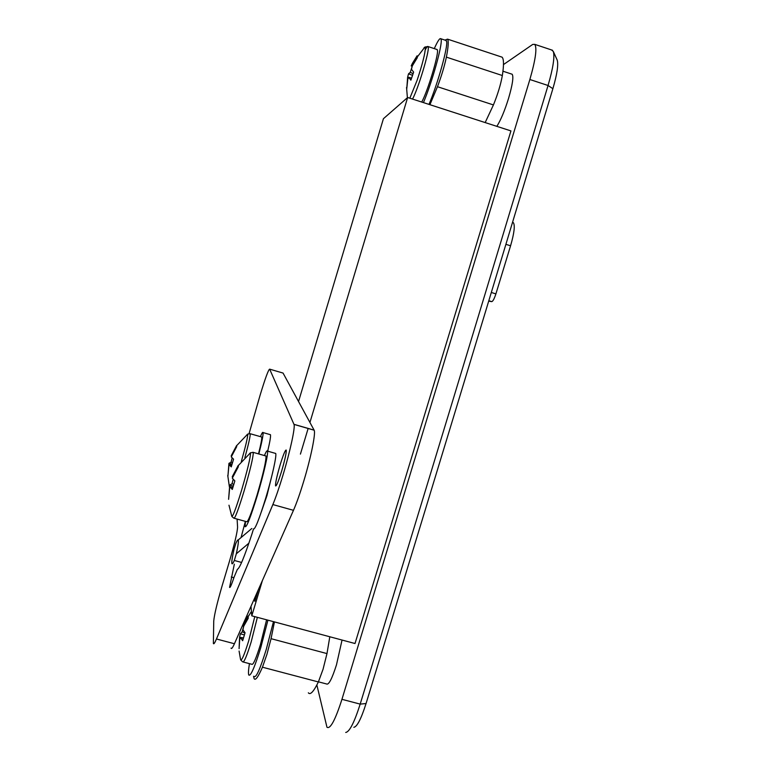 <?xml version="1.0" encoding="UTF-8"?>
<svg xmlns="http://www.w3.org/2000/svg" width="771" height="771" viewBox="0 0 771 771"><rect width="100%" height="100%" fill="white"/><g stroke="black" fill="none" stroke-linecap="round" stroke-linejoin="round"><path stroke-width="1.16" d="M496.842 126.348C500.726 120.209 504.639 110.879 508.561 98.37C512.522 84.781 513.727 76.743 512.166 74.247L511.558 74.045M318.433 681.824L326.538 683.964C328.687 685.236 332.012 678.837 336.493 664.775L342.045 640.046M254.555 598.277L254.844 601.341L258.352 589.69M262.419 580.486L251.799 615.836L355.017 643.525L510.932 130.906L407.647 97.493L383.428 118.705L298.541 401.537M251.799 615.836L250.989 606.324M407.647 97.493L309.932 422.469M308.149 428.416L300.42 454.119M503.492 64.571L532.732 44.419L534.756 44.352C537.204 47.947 535.575 59.666 529.86 79.509L341.948 699.326C335.25 720.143 330.248 729.443 326.962 727.236L316.862 684.966M345.716 732.45C349.485 731.939 354.303 722.494 360.182 704.116C422.229 501.545 484.853 295.341 548.046 85.494C553.086 68.166 554.85 56.823 553.318 51.464L551.506 49.932M557.048 59.743L557.221 60.138C558.541 64.706 557.086 74.228 552.884 88.684C490.057 297.23 427.789 502.181 366.061 703.528C361.156 718.88 357.079 726.802 353.831 727.294M267.682 451.17C269.898 441.889 270.833 436.425 270.486 434.777L269.995 434.574M258.834 453.965C261.947 441.87 263.354 434.757 263.056 432.647L263.046 432.579C262.757 431.789 261.88 433.148 260.425 436.637M241.323 461.53C245.602 446.361 247.751 437.273 247.751 434.256L247.115 434.536M258.507 453.878C260.897 444.375 261.976 438.776 261.735 437.07L261.33 436.897M231.685 455.883L231.213 455.748L236.62 445.532L236.707 446.631L231.271 456.904L233.555 459.198L231.252 466.889L228.997 464.537L227.927 476.025L228.948 463.332L231.936 464.171M232.148 458.032L231.04 462.253L228.948 463.332M231.04 462.253L232.35 462.725M231.637 465.279L228.997 464.537M409.835 98.196L417.092 80.348C422.518 63.954 425.274 53.083 425.341 47.735L424.908 47.031L423.934 47.927M421.727 102.042C427.568 91.672 438.786 54.587 437.427 50.163L436.81 49.44M428.984 104.393C437.735 84 448.24 46.308 446.592 41.316L445.715 40.362M423.452 102.601C432.126 82.169 442.65 44.467 441.108 39.514L440.829 38.743C439.807 37.837 437.629 41.123 434.295 48.612M408.64 77.524L407.618 77.283L408.495 73.871L410.278 72.339L412.215 66.277M407.618 77.283L406.789 88.588L407.763 79.326L408.736 77.293L410.885 80.174L413.632 72.117L411.463 69.274L412.35 65.834L417.294 57.729L417.101 55.801L412.456 63.289L411.194 65.921L412.244 66.287M411.473 78.131L408.736 77.293M408.495 73.871L412.427 75.24M410.278 72.339L413.044 73.582M412.177 63.858L413.16 64.263M485.171 122.57L493.43 104.933C497.767 94.293 500.745 84.492 502.345 75.529C503.955 65.101 503.868 58.982 502.085 57.17L500.793 56.746M429.919 104.692L437.465 86.709C441.532 75.915 444.501 66.055 446.38 57.131C448.365 46.761 448.751 40.767 447.537 39.138L444.925 40.102M239.087 651.032L240.513 659.263C241.362 661.769 244.07 655.697 248.648 641.038L254.767 616.636M243.27 662.019L251.789 664.265C253.129 665.325 256.011 658.752 260.425 644.566L266.602 619.807M254.218 676.456C256.136 677.988 260.174 668.91 266.323 649.221L273.464 621.648M249.438 663.648C248.426 669.845 248.204 673.642 248.782 675.03C250.623 676.543 254.613 667.445 260.743 647.746L267.932 620.163M251.423 611.442L243.694 623.72L248.079 616.029L248.243 618.217L243.694 626.264L242.711 625.946L243.559 624.018L244.59 624.394M243.665 626.418L242.171 631.844L240.35 633.781L239.579 637.251L239.087 648.652L239.694 639.573L240.542 637.665L242.663 640.73L245.053 632.769L242.923 629.743L243.694 626.264M243.366 637.935L239.579 637.251M240.35 633.781L244.291 634.918M242.171 631.844L244.976 632.981M243.26 638.321L240.542 637.665M253.572 676.283L254.083 678.586C255.365 680.899 258.15 677.102 262.448 667.204L266.911 654.406L271.055 638.677L274.447 621.908M308.333 692.811C310.279 695.288 313.633 691.664 318.375 681.95L323.049 669.276L326.981 653.586L329.805 636.759M234.336 564.16L229.565 587.367C230.047 588.177 231.57 584.726 234.143 577.016L237.381 569.316C239.646 568.449 244.532 556.595 252.021 533.754L253.437 529.147M281.714 470.869C284.971 459.651 286.475 452.712 286.243 450.071C285.366 449.628 283.304 454.649 280.066 465.125C276.847 476.208 275.334 483.128 275.546 485.894C276.384 486.443 278.437 481.432 281.714 470.869M261.398 511.713L266.93 495.686L272.789 471.948M237.102 519.076L237.584 527.21C237.304 532.327 234.625 543.574 229.565 560.951L222.26 585.353C217.21 602.614 214.367 614.497 213.74 621.012L213.374 643.448C213.721 644.527 214.752 643.043 216.468 638.986L272.857 504.562C275.845 497.362 279.208 487.58 282.947 475.215C290.195 451.247 295.399 427.009 294.002 424.407L269.657 369.145C268.481 369.473 265.301 378.127 260.126 395.128L249.081 433.601M231.04 648.122C231.502 649.23 232.63 647.775 234.423 643.746L293.472 510.325C296.594 503.184 300.035 493.44 303.774 481.104C311.021 457.193 315.898 432.907 314.144 430.208L283.053 373.068L269.657 369.145M245.361 521.369L241.063 537.56M267.807 451.199L267.99 449.888M512.57 222.385L513.351 222.626C515.153 225.363 514.238 233.083 510.575 245.785L495.898 293.886C494.307 298.724 492.939 301.307 491.782 301.634L488.689 301.162M248.898 543.16L236.331 553.771L234.326 560.469L241.612 562.454M236.331 553.771C238.123 545.463 238.74 540.866 238.191 539.989C237.805 539.575 237.025 540.722 235.82 543.42L233.883 549.877C232.225 557.443 231.56 561.982 231.878 563.495C232.158 564.42 232.977 563.418 234.326 560.469M253.341 528.945C254.883 530.111 259.027 519.779 265.764 497.97C272.076 477.076 276.818 455.603 275.71 453.454L275.054 453.271M245.467 521.398L245.101 526.66C246.508 527.788 250.565 517.428 257.292 495.599C263.595 474.676 268.472 453.223 267.489 451.112C267.123 450.119 266.101 451.594 264.405 455.555M228.977 505.207L231.734 516.088C232.543 517.649 235.83 508.985 241.622 490.115C247.443 470.146 250.43 457.781 250.556 453.001L249.688 453.387M234.278 518.295L246.556 521.697C247.78 522.651 251.317 513.65 257.157 494.683C263.268 473.645 266.226 460.759 266.014 456.008L265.494 455.863M232.813 476.912L232.235 476.748L238.22 465.443L238.326 466.783L232.302 478.165L234.847 480.902L232.293 489.431L229.787 486.617L232.775 487.455M233.17 479.389L232.032 483.735L229.729 485.142L228.592 499.338L229.787 486.617M233.141 486.096L229.729 485.142M232.032 483.735L233.661 484.333M552.884 88.684L548.046 85.494L529.86 79.509M366.061 703.528L360.182 704.116L341.948 699.326M244.87 457.656C248.541 444.231 250.334 436.27 250.238 433.784L249.823 433.697M412.543 99.073C418.219 88.646 429.437 51.512 428.233 47.147L428.04 46.549C427.597 46.029 426.671 47.118 425.284 49.845M437.465 86.709L493.43 104.933M446.38 57.131L502.345 75.529M240.716 659.966L242.653 661.855C243.896 662.887 246.72 656.304 251.124 642.098L257.369 617.33M271.055 638.677L326.981 653.586M262.448 667.204L318.375 681.95M293.973 424.329L314.105 430.131M272.857 504.562L293.472 510.325M216.468 638.986L234.423 643.746M231.252 577.007L233.912 577.73M488.824 300.729L491.782 301.634M491.32 292.479L495.898 293.886M505.901 244.33L510.575 245.785M231.936 516.56L233.806 518.16C234.847 519.066 238.278 510.017 244.089 491.021C250.228 469.963 253.302 457.087 253.293 452.394L252.821 452.278M552.547 50.279L534.756 44.352M557.221 60.138L553.318 51.464M502.962 71.211L512.166 74.247M270.467 434.709L263.046 432.579M261.716 437.012L250.218 433.726L247.703 434.083L236.543 445.783M227.753 475.466L229.392 486.867M437.215 49.575L428.04 46.549L424.908 47.031L412.456 63.289M406.548 87.441L407.396 97.705M446.284 40.555L440.829 38.743M447.537 39.138L502.085 57.17M294.002 424.407L314.144 430.208M512.542 222.376L513.351 222.626M238.191 539.989L251.78 528.511M275.71 453.454L267.489 451.112M266.014 456.008L253.293 452.394L250.498 452.77L238.143 465.732"/></g></svg>

